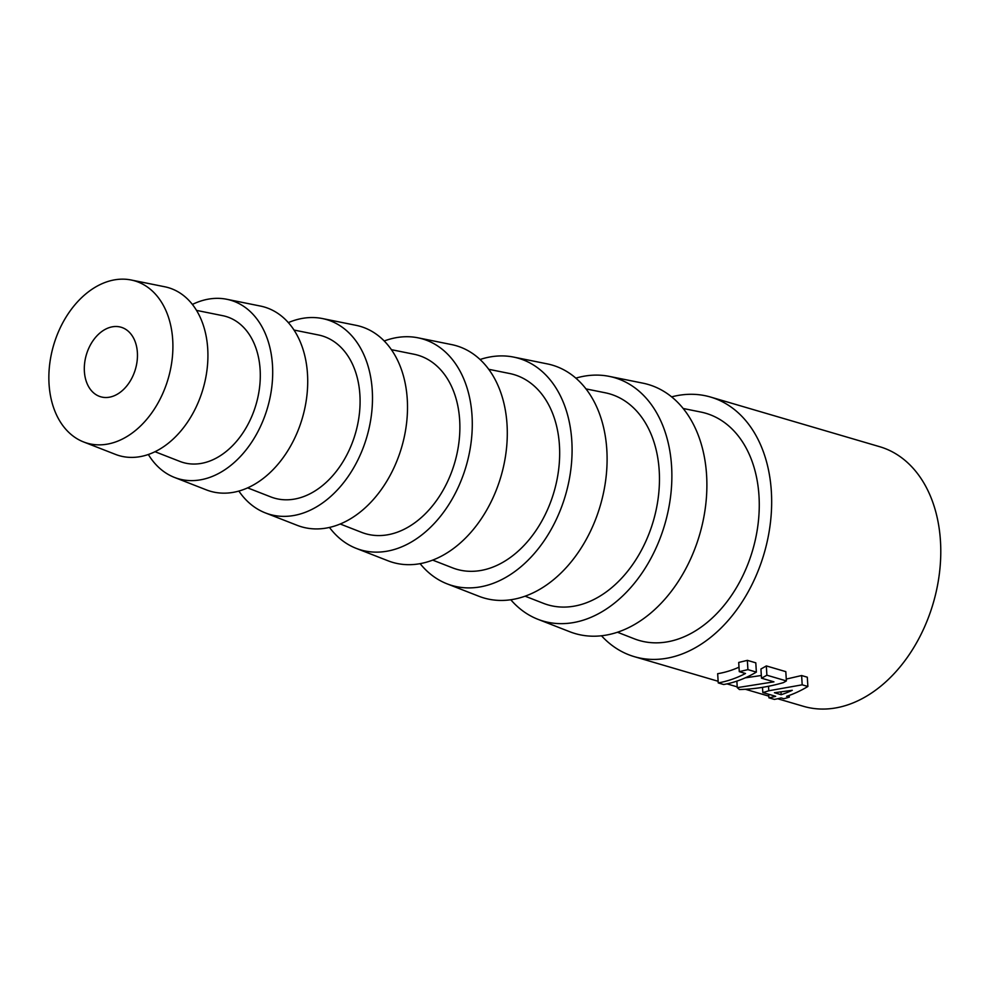 <?xml version="1.0" encoding="UTF-8"?>
<svg xmlns="http://www.w3.org/2000/svg" width="989" height="989" viewBox="0 0 989 989"><rect width="100%" height="100%" fill="white"/><g stroke="black" fill="none" stroke-linecap="round" stroke-linejoin="round"><path stroke-width="1.48" d="M196.502 310.385L222.723 315.676A76.104 53.715 106.4 0 1 259.847 384.808A76.104 53.715 106.4 0 1 208.877 461.381A76.104 53.715 106.4 0 1 179.924 461.43L155.013 451.713M192.385 304.439A93.003 65.657 106.4 0 1 199.098 301.608A93.003 65.657 106.4 0 1 226.765 299.271A93.003 65.657 106.4 0 1 272.148 383.769A93.003 65.657 106.4 0 1 209.853 477.353A93.003 65.657 106.4 0 1 174.472 477.427A93.003 65.657 106.4 0 1 148.338 454.483M226.765 299.271L260.317 306.034A95.97 67.746 106.4 0 1 307.146 393.226A95.97 67.746 106.4 0 1 242.861 489.79A95.97 67.746 106.4 0 1 206.355 489.876L174.472 477.427M293.98 330.042L318.334 334.95A84.56 59.686 106.4 0 1 359.588 411.758A84.56 59.686 106.4 0 1 302.955 496.837A84.56 59.686 106.4 0 1 270.788 496.911L247.646 487.874M288.318 322.612A101.459 71.616 106.4 0 1 292.2 321.104A101.459 71.616 106.4 0 1 322.389 318.545A101.459 71.616 106.4 0 1 371.889 410.719A101.459 71.616 106.4 0 1 303.932 512.809A101.459 71.616 106.4 0 1 265.336 512.895A101.459 71.616 106.4 0 1 238.868 491.063M322.389 318.545L355.941 325.307A104.426 73.718 106.4 0 1 406.887 420.177A104.426 73.718 106.4 0 1 336.94 525.258A104.426 73.718 106.4 0 1 297.219 525.344L265.336 512.895M391.384 349.673L413.946 354.223A93.003 65.657 106.4 0 1 459.329 438.708A93.003 65.657 106.4 0 1 397.034 532.305A93.003 65.657 106.4 0 1 361.653 532.379L340.204 523.997M384.202 340.982A109.915 77.587 106.4 0 1 385.302 340.587A109.915 77.587 106.4 0 1 418.001 337.818A109.915 77.587 106.4 0 1 471.629 437.67A109.915 77.587 106.4 0 1 398.011 548.277A109.915 77.587 106.4 0 1 356.201 548.363A109.915 77.587 106.4 0 1 329.473 527.434M418.001 337.818L451.553 344.58A112.882 79.689 106.4 0 1 506.628 447.127A112.882 79.689 106.4 0 1 431.019 560.726A112.882 79.689 106.4 0 1 388.084 560.812L356.201 548.363M488.702 369.293L509.57 373.496A101.459 71.616 106.4 0 1 559.069 465.671A101.459 71.616 106.4 0 1 491.113 567.76A101.459 71.616 106.4 0 1 452.517 567.847L432.688 560.108M480.048 359.514A118.371 83.558 106.4 0 1 513.625 357.091A118.371 83.558 106.4 0 1 571.382 464.632A118.371 83.558 106.4 0 1 492.089 583.745A118.371 83.558 106.4 0 1 447.053 583.831A118.371 83.558 106.4 0 1 420.115 563.656M513.625 357.091L547.177 363.865A121.338 85.647 106.4 0 1 606.381 474.09A121.338 85.647 106.4 0 1 525.097 596.182A121.338 85.647 106.4 0 1 478.936 596.28L447.053 583.831M585.958 388.9L605.181 392.769A109.915 77.587 106.4 0 1 658.81 492.621A109.915 77.587 106.4 0 1 585.191 603.228A109.915 77.587 106.4 0 1 543.381 603.315L525.097 596.182M575.845 378.144A126.827 89.529 106.4 0 1 609.236 376.376A126.827 89.529 106.4 0 1 671.123 491.582A126.827 89.529 106.4 0 1 586.168 619.201A126.827 89.529 106.4 0 1 537.917 619.299A126.827 89.529 106.4 0 1 510.794 599.754M609.236 376.376L642.788 383.139A129.794 91.618 106.4 0 1 706.121 501.04A129.794 91.618 106.4 0 1 619.176 631.65A129.794 91.618 106.4 0 1 569.8 631.748L537.917 619.299M683.139 408.482L700.805 412.042A118.371 83.558 106.4 0 1 758.563 519.584A118.371 83.558 106.4 0 1 679.27 638.684A118.371 83.558 106.4 0 1 634.233 638.783L617.457 632.231M112.981 396.243A36.234 25.578 106.4 0 1 99.864 396.515A36.234 25.578 106.4 0 1 84.708 362.555A36.234 25.578 106.4 0 1 108.79 327.767A36.234 25.578 106.4 0 1 120.262 327.013A36.234 25.578 106.4 0 1 137.199 360.268A36.234 25.578 106.4 0 1 112.981 396.243M105.996 282.125A84.56 59.686 106.4 0 1 131.154 279.998A84.56 59.686 106.4 0 1 172.407 356.806A84.56 59.686 106.4 0 1 115.775 441.885A84.56 59.686 106.4 0 1 83.608 441.959A84.56 59.686 106.4 0 1 49.957 362.135A84.56 59.686 106.4 0 1 105.996 282.125M131.154 279.998L164.706 286.761A87.526 61.775 106.4 0 1 207.406 366.264A87.526 61.775 106.4 0 1 148.783 454.334A87.526 61.775 106.4 0 1 115.49 454.396L83.608 441.959M671.618 396.873A135.283 95.5 106.4 0 1 710.535 397.046A135.283 95.5 106.4 0 1 770.431 522.588A135.283 95.5 106.4 0 1 680.247 654.669A135.283 95.5 106.4 0 1 634.32 656.659A135.283 95.5 106.4 0 1 601.485 635.779M739.006 667.192A135.283 95.5 106.4 0 1 732.206 669.924A135.283 95.5 106.4 0 1 717.668 673.694L718.237 682.917A144.95 102.312 -73.6 0 0 745.508 673.484L739.278 671.655L747.919 669.627L756.362 672.112A144.95 102.312 106.4 0 1 723.688 684.512L718.237 682.917M756.362 672.112L755.794 662.828L747.35 660.355L738.709 662.457L739.278 671.655M761.332 675.487L745.236 677.848M786.379 680.927L785.81 671.642L766.314 665.918A135.283 95.5 106.4 0 1 760.937 668.984L761.493 678.182A144.95 102.312 -73.6 0 0 766.883 675.203L786.379 680.927A144.95 102.312 106.4 0 1 783.375 682.633C768.849 686.836 754.199 689.135 739.451 689.531L737.262 687.639L773.954 681.841L761.493 678.182M768.502 686.267L768.787 690.767L802.19 684.821L807.877 686.49L807.308 677.205L801.622 675.536L786.267 679.072M710.535 397.046L879.654 446.694A135.283 95.5 106.4 0 1 939.55 572.235A135.283 95.5 106.4 0 1 849.366 704.316A135.283 95.5 106.4 0 1 803.439 706.307L777.675 698.741M801.622 675.536L802.19 684.821M768.7 694.266L768.91 697.789A144.95 102.312 -73.6 0 0 775.685 696.318L762.816 692.535A144.95 102.312 -73.6 0 0 768.787 690.767M762.494 687.355L762.816 692.535M807.877 686.49A144.95 102.312 106.4 0 1 786.614 696.318L789.346 697.109A144.95 102.312 106.4 0 1 783.869 698.716L781.137 697.925A144.95 102.312 106.4 0 1 774.375 699.396L768.91 697.789M789.234 695.415L789.346 697.109M736.867 681.124L737.262 687.639M766.314 665.918L766.883 675.203M747.35 660.355L747.919 669.627M781.149 694.711A144.95 102.312 -73.6 0 0 792.263 690.31L774.424 692.733L781.149 694.711L780.989 692.016M634.32 656.659L718.125 681.273M726.989 683.869L737.213 686.873M745.397 689.271L768.812 696.145"/></g></svg>
